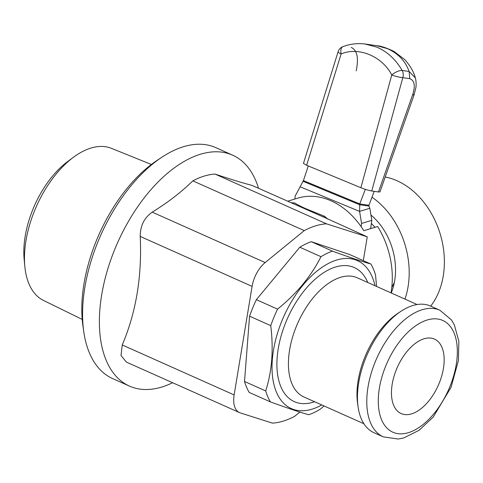 <?xml version="1.0" encoding="UTF-8"?>
<svg xmlns="http://www.w3.org/2000/svg" width="483" height="483" viewBox="0 0 483 483"><rect width="100%" height="100%" fill="white"/><g stroke="black" fill="none" stroke-linecap="round" stroke-linejoin="round"><path stroke-width="0.72" d="M364.804 43.971L376.571 47.05C387.155 51.548 395.68 59.349 402.152 70.458L409.125 71.472L415.32 77.872C413.834 71.955 410.302 65.857 404.73 59.572L393.887 51.343C386.189 47.769 380.556 45.897 377 45.734L387.402 48.626C398.221 53.48 405.466 61.093 409.125 71.472L409.777 78.681L402.804 77.666L371.759 190.99L378.467 191.968L412.645 94.74C415.519 85.883 414.565 80.528 409.777 78.681M365.987 44.128L377 45.734M356.2 70.856C358.821 57.93 357.166 50.129 351.238 47.455M306.62 165.271L303.457 163.417L338.064 51.814A8.157 1.358 17.2 0 0 341.143 53.945L306.62 165.271L360.886 187.724L391.773 74.962A8.157 1.177 15.3 0 0 402.804 77.666A8.157 6.708 -81.7 0 0 402.152 70.458A8.157 2.97 -29.9 0 0 391.773 74.962C382.065 56.227 358.567 46.477 341.143 53.945A8.157 4.45 -110.1 0 1 343.051 46.573A8.157 4.45 -110.1 0 1 343.051 46.567A8.157 4.45 -110.1 0 1 343.093 46.555M294.781 199.05L295.216 195.995L303.421 180.612L308.275 165.953M303.421 180.612L359.757 203.923L359.587 211.391L361.574 223.454L361.121 226.63M365.329 189.336L359.757 203.923L368.952 205.263L374.216 191.346M415.32 77.872C416.328 80.878 416.243 86.397 415.839 87.797L414.04 95.006L379.976 191.896L378.467 191.968M371.759 190.99C368.583 190.423 364.955 189.33 360.886 187.724M361.574 223.454L371.813 220.333L369.827 208.27L368.952 206.102L359.757 204.768L302.938 181.252M368.952 206.102L368.952 205.263M369.827 208.27L359.587 211.391L300.245 186.83M371.813 220.333L370.624 228.64M412.645 94.74C414.287 95.181 414.474 95.109 413.2 94.523M370.938 215.026A57.93 43.724 73 0 1 394.671 280.732A57.93 43.724 73 0 1 391.242 292.982M430.691 306.125A75.475 56.964 -107 0 0 443.249 275.986A75.475 56.964 -107 0 0 385.247 177.019M363.307 260.621L367.249 236.839L323.23 216.861L324.491 216.257A75.475 56.964 73 0 1 327.993 219.276M323.205 216.921L251.999 185.387C242.889 183.033 230.572 179.265 215.044 174.079L326.472 223.828A106.073 58.165 114.1 0 0 304.26 230.602L265.161 262.559A24.476 13.421 114.1 0 0 252.096 286.383L234.128 394.925A24.476 13.421 114.1 0 0 239.508 412.591A24.476 13.421 114.1 0 0 240.274 412.887L272.388 423.126A106.073 58.165 114.1 0 0 294.6 416.352L299.84 412.071M291.786 202.824L294.902 203.047C297.111 204.55 300.722 206.416 305.733 208.656L324.491 216.257M372.001 197.203A75.475 56.964 73 0 1 408.063 286.715A75.475 56.964 73 0 1 404.947 299.104M390.995 292.873A75.475 56.964 -107 0 0 391.17 291.865A75.475 56.964 -107 0 0 377.634 226.503L363.808 230.717A75.475 56.964 -107 0 0 297.697 198.157L287.735 201.2M258.52 188.298A126.474 69.353 114.1 0 0 232.607 155.146L215.786 147.635A126.474 69.353 114.1 0 0 161.624 157.392L156.77 160.628A119.941 65.773 114.1 0 0 83.982 283.847A119.941 65.773 114.1 0 0 82.943 326.001L83.776 331.767A126.474 69.353 114.1 0 0 112.672 378.606L129.492 386.116A126.474 69.353 114.1 0 0 172.618 382.729M161.624 157.392A126.474 69.353 114.1 0 0 84.875 287.319A126.474 69.353 114.1 0 0 83.776 331.767M151.372 164.474L111.374 148.311A83.305 45.68 114.1 0 0 73.567 157.174A83.305 45.68 114.1 0 0 25.973 240.673A83.305 45.68 114.1 0 0 24.826 266.356A83.305 45.68 114.1 0 0 43.47 300.42L82.201 319.408M73.567 157.174L67.825 161.419A74.642 40.934 114.1 0 0 25.182 236.235A74.642 40.934 114.1 0 0 24.15 259.25L24.826 266.356M232.607 155.146A126.474 69.353 114.1 0 0 101.696 294.829A126.474 69.353 114.1 0 0 129.492 386.116M239.508 412.591L126.401 362.099L120.992 355.518L122.247 344.977C136.121 312.278 142.117 276.095 140.215 236.435C140.257 225.79 144.26 217.694 152.223 212.14C167.631 202.685 181.167 192.258 192.826 180.859A106.073 58.165 -65.9 0 1 215.044 174.079M367.249 236.839L326.472 223.828M192.826 180.859L304.26 230.602M396.525 369.205A40.795 22.375 114.1 0 0 401.18 413.581A40.795 22.375 114.1 0 0 439.095 383.454A40.795 22.375 114.1 0 0 434.44 339.072A40.795 22.375 114.1 0 0 396.525 369.205M439.85 310.213L430.504 306.041A69.353 38.03 114.1 0 0 400.805 311.396A69.353 38.03 114.1 0 0 366.048 357.263A69.353 38.03 114.1 0 0 358.114 407.018A69.353 38.03 114.1 0 0 373.963 432.702L383.303 436.874A69.353 38.03 -65.9 0 1 375.394 361.435A69.353 38.03 -65.9 0 1 439.85 310.213L451.412 319.885L454.328 324.805L458.85 341.276L458.427 360.541L451.05 387.342L433.173 417.107L419.111 430.287L403.836 437.912L398.221 439.029L383.303 436.874M400.805 311.396L397.775 313.413A65.277 35.796 114.1 0 0 365.063 356.581A65.277 35.796 114.1 0 0 357.595 403.414L358.114 407.018M375.001 285.731A81.029 44.436 114.1 0 0 334.145 260.892A81.029 44.436 114.1 0 0 282.078 320.452A81.029 44.436 114.1 0 0 277.145 393.748A81.029 44.436 114.1 0 0 321.781 404.941M324.081 405.968L320.241 409.186A89.506 49.085 -65.9 0 1 308.77 414.734C300.571 412.506 287.777 408.22 270.377 401.88L249.192 392.425A89.506 49.085 -65.9 0 1 244.519 381.473L265.704 390.928C271.983 371.342 273.668 349.577 270.752 325.639A89.506 49.085 -65.9 0 1 273.915 317.307A89.506 49.085 -65.9 0 1 277.55 309.132C296.556 293.803 311.034 276.324 320.984 256.69A89.506 49.085 -65.9 0 1 332.455 251.136C349.855 257.475 362.655 261.762 370.847 263.99A89.506 49.085 -65.9 0 1 375.526 274.942L376.565 286.431M244.519 381.473L249.566 316.178L270.752 325.639M249.566 316.178A89.506 49.085 -65.9 0 1 256.364 299.671L299.804 247.23L320.984 256.69M256.364 299.671L277.55 309.132M299.804 247.23A89.506 49.085 -65.9 0 1 311.275 241.681L349.668 254.535L370.847 263.99M311.275 241.681L332.455 251.136M270.377 401.88A89.506 49.085 -65.9 0 1 265.704 390.928M152.223 212.14L265.161 262.559M122.247 344.977L234.128 394.925M252.096 286.383L140.215 236.435M291.647 202.769A75.475 56.964 73 0 1 294.902 203.047M449.739 387.016A61.196 33.556 114.1 0 0 441.088 319.8A61.196 33.556 114.1 0 0 385.881 365.643A61.196 33.556 114.1 0 0 394.526 432.859A61.196 33.556 114.1 0 0 449.739 387.016M314.59 401.729A73.434 40.27 -65.9 0 1 286.039 321.781A73.434 40.27 -65.9 0 1 329.521 269.381A73.434 40.27 -65.9 0 1 367.805 282.519M417.107 304.531L357.191 277.779A65.277 35.796 114.1 0 0 296.526 325.989A65.277 35.796 114.1 0 0 303.97 396.99L363.886 423.742M365.975 44.128C358.199 43.023 350.561 43.838 343.051 46.573A8.157 8.157 0 0 0 338.064 51.814M375.092 227.276L371.361 223.478M391.761 287.584L394.37 282.386"/></g></svg>
